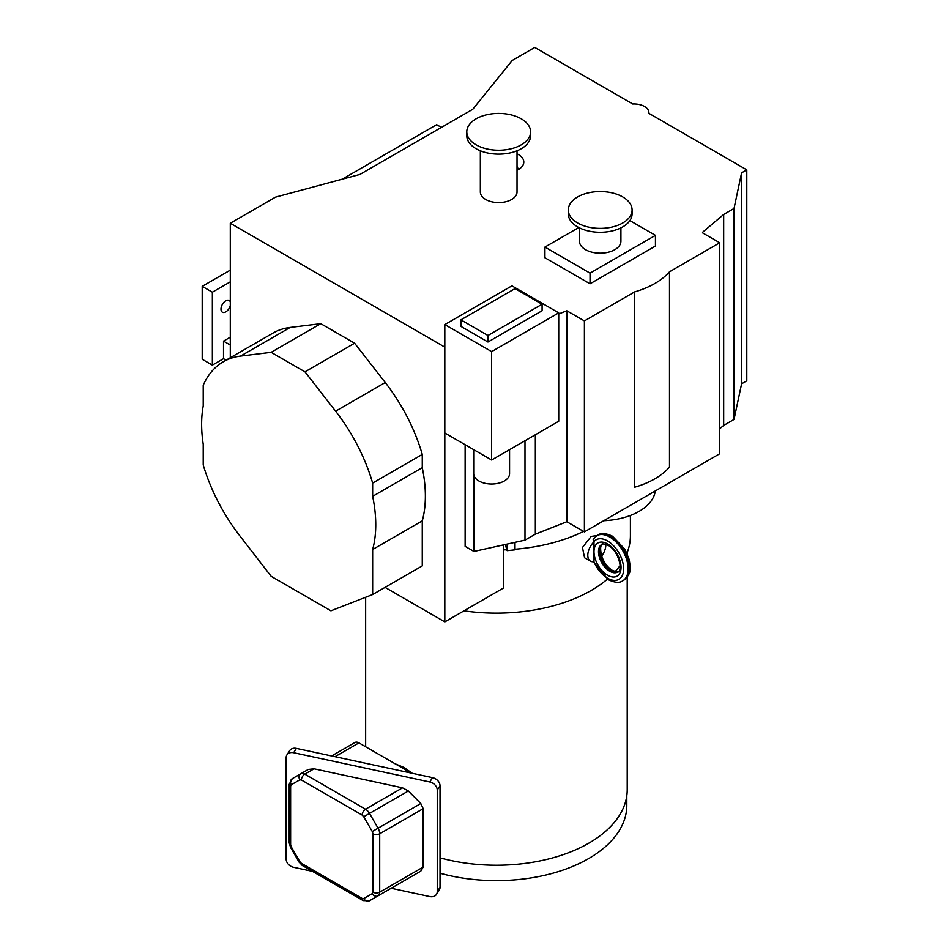 <?xml version="1.0" encoding="UTF-8"?>
<svg xmlns="http://www.w3.org/2000/svg" width="949" height="949" viewBox="0 0 949 949"><rect width="100%" height="100%" fill="white"/><g stroke="black" fill="none" stroke-linecap="round" stroke-linejoin="round"><path stroke-width="1.42" d="M517.027 170.262A18.339 10.593 0 0 0 523.801 162.042A18.339 10.593 0 0 0 518.427 154.557A18.339 10.593 0 0 0 517.027 153.833M530.586 131.828L530.586 135.743A31.898 18.411 180 0 1 510.894 152.753A31.898 18.411 180 0 1 476.137 148.768A31.898 18.411 180 0 1 466.789 135.743L466.789 131.828A31.898 18.411 0 0 0 476.137 144.853A31.898 18.411 0 0 0 510.894 148.851A31.898 18.411 0 0 0 530.586 131.828A31.898 18.411 0 0 0 521.25 118.815A31.898 18.411 0 0 0 486.481 114.817A31.898 18.411 0 0 0 466.789 131.828M568.297 209.966L568.297 213.869A31.898 18.411 0 0 0 577.633 226.894A31.898 18.411 0 0 0 612.402 230.892A31.898 18.411 0 0 0 632.093 213.869L632.093 209.966A31.898 18.411 0 0 0 622.746 196.941A31.898 18.411 0 0 0 587.977 192.955A31.898 18.411 0 0 0 568.297 209.966A31.898 18.411 0 0 0 577.633 222.991A31.898 18.411 0 0 0 612.402 226.977A31.898 18.411 0 0 0 632.093 209.966M230.287 305.602A6.773 3.915 -60 0 1 222.386 312.197A6.773 3.915 -60 0 1 220.975 309.101A6.773 3.915 -60 0 1 223.94 302.28A6.773 3.915 -60 0 1 229.16 300.465A6.773 3.915 -60 0 1 230.287 301.853M655.296 490.941A55.825 32.23 180 0 1 603.73 520.716M579.459 227.867L579.459 241.224A20.736 11.969 0 0 0 585.533 249.682A20.736 11.969 0 0 0 608.119 252.28A20.736 11.969 0 0 0 620.919 241.224L620.919 227.867M480.348 150.808L480.348 191.995A18.339 10.593 0 0 0 485.722 199.48A18.339 10.593 0 0 0 505.71 201.781A18.339 10.593 0 0 0 517.027 191.995L517.027 150.808M517.027 168.78L517.905 168.27L517.027 166.383M578.795 227.535L544.928 247.084L544.928 257.76L590.041 283.798L655.451 246.04L655.451 235.364L629.887 220.595M558.724 313.965L566.826 310.774L584.406 320.916L634.644 291.912A78.15 45.125 0 0 0 669.496 271.794L719.733 242.778L702.165 232.635L723.684 214.462L734.04 208.483L741.608 172.848L746.804 169.859L648.843 113.311A14.887 8.588 0 0 0 648.902 112.563A14.887 8.588 0 0 0 632.734 103.999L534.773 47.45L512.163 60.511L472.756 109.301L359.979 174.414L275.447 197.167L230.287 223.252L444.82 347.12L444.82 621.892L385.057 587.372M544.928 247.084L590.041 273.122L655.451 235.364M230.287 223.252L230.287 357.737M385.235 382.53L354.606 343.206L320.774 323.68L290.18 327.441A129.183 74.591 -120 0 0 272.956 333.099L223.335 361.747A129.183 74.591 -120 0 0 203.216 385.258L203.216 405.947A123.121 71.092 -120 0 0 203.216 444.251L203.216 464.939A129.538 74.793 -120 0 0 239.765 535.77L271.153 576.304L330.916 610.812L372.649 594.537L422.269 565.889L422.269 520.859A123.121 71.092 -120 0 0 422.269 467.679L422.269 454.429A129.183 74.591 -120 0 0 385.235 382.53L335.614 411.178L304.985 371.854L354.606 343.206M230.287 337.192L223.513 341.106L230.287 345.009M223.513 341.106L223.513 358.686L226.087 360.169M719.733 428.758L723.684 425.425L734.04 419.446L741.608 383.811L746.804 380.822L746.804 169.859M465.129 444.701L465.129 546.351L473.942 551.452L524.987 540.135L535.343 534.157L566.826 521.736L584.406 531.879L719.733 453.741L719.733 242.778M444.82 621.892L503.468 588.024L503.468 544.904M230.287 281.853L212.351 292.209L202.196 286.349L202.196 359.268L212.351 365.128L223.513 358.686M230.287 270.133L202.196 286.349M212.351 292.209L212.351 365.128M473.942 475.425L473.942 551.452M524.987 440.739L524.987 540.135M535.343 434.761L535.343 534.157M566.826 310.774L566.826 521.736M584.406 320.916L584.406 531.879M669.496 271.794L669.496 467.122A78.15 45.125 0 0 1 634.644 487.24L634.644 291.912M723.684 214.462L723.684 425.425M734.04 208.483L734.04 419.446M741.608 172.848L741.608 383.811M441.404 127.403L436.659 124.675L342.233 179.195M304.985 371.854L271.153 352.328L320.774 323.68M271.153 352.328L240.56 356.089A129.183 74.591 -120 0 0 223.335 361.747M372.649 594.537L372.649 549.507L422.269 520.859M372.649 549.507A123.121 71.092 -120 0 0 372.649 496.327L422.269 467.679M372.649 496.327L372.649 483.077L422.269 454.429M372.649 483.077A129.183 74.591 -120 0 0 335.614 411.178M590.041 273.122L590.041 283.798M517.905 168.27L517.905 169.824M514.999 542.354L514.999 549.851L507.146 550.657L505.259 544.512M507.146 550.657L507.146 544.085M412.269 773.293L403.954 767.456L395.152 763.803M593.896 561.654A22.812 13.167 -120 0 0 607.514 578.178A22.812 13.167 -120 0 0 623.647 568.866A22.812 13.167 -120 0 0 607.514 540.93A22.812 13.167 -120 0 0 593.86 541.772L593.754 538.605M593.86 541.772L593.991 541.843A12.764 7.367 120 0 0 590.432 561.156L584.572 557.787L582.461 547.478L591.168 536.434L597.087 535.556M590.432 561.156A12.764 7.367 120 0 0 593.991 561.63L593.991 541.843M626.814 795.618L626.814 805.345A130.381 75.279 180 0 1 440.028 873.222M463.978 610.836A133.975 77.344 0 0 0 607.372 579.151M615.166 571.618A133.975 77.344 0 0 0 620.112 565.521M626.981 553.148A133.975 77.344 0 0 0 630.409 535.782L630.409 515.461M503.468 549.874A133.975 77.344 0 0 0 506.861 549.744M514.999 549.234A133.975 77.344 0 0 0 583.552 531.393M627.218 577.17L627.218 789.722A130.784 75.505 180 0 1 440.028 857.849M601.654 556.09A12.764 7.367 120 0 0 605.818 544.323M411.202 773.067L358.924 742.889A7.972 4.603 -120 0 0 354.938 742.498L331.616 755.962M391.154 888.264L429.767 896.568A7.972 6.097 -147.2 0 0 436.469 894.373L439.257 890.067A7.972 6.097 -147.2 0 0 440.028 887.351L440.028 785.772A7.972 6.097 -147.2 0 0 432.554 777.658L296.42 748.393A7.972 6.097 -147.2 0 0 289.718 750.588L286.93 754.894A7.972 6.097 -147.2 0 0 286.159 757.61L286.159 859.189A7.972 6.097 -147.2 0 0 293.632 867.303L312.494 871.36M296.42 748.393L293.632 752.711L429.767 781.976L432.554 777.658M436.469 894.373A7.972 6.097 -147.2 0 0 437.24 891.669L437.24 790.09A7.972 6.097 -147.2 0 0 429.767 781.976M293.632 752.711A7.972 6.097 -147.2 0 0 286.93 754.894M408.331 878.359L420.798 871.158L423.207 867.066L423.207 808.655L420.798 803.53L408.355 790.991L402.542 787.836L314.024 768.809L308.211 769.473L292.268 778.678A7.972 4.603 -120 0 0 290.619 782.332M408.355 878.335L378.058 895.832A7.972 4.603 -120 0 0 379.707 892.179L379.707 833.768A7.972 4.603 -120 0 0 378.058 828.204L369.517 813.423L408.355 790.991M420.798 871.158L369.517 900.755A4.781 3.903 -120 0 1 363.74 898.573L372.281 893.638A4.781 3.903 60 0 0 378.058 895.832M295.768 776.65L292.268 778.678A4.781 3.903 -120 0 0 291.284 784.776L290.619 786.235L290.619 844.646A4.781 2.764 180 0 1 289.22 842.7L289.22 784.277A4.781 2.764 0 0 0 290.619 786.235M509.566 449.636L509.566 473.67A17.948 10.356 180 0 1 498.498 483.243A17.948 10.356 180 0 1 478.937 481.001A17.948 10.356 180 0 1 473.681 473.67L473.681 449.636M491.629 460.004L558.724 421.261L558.724 312.862L491.629 351.604L444.82 324.582L444.82 432.981L491.629 460.004L491.629 351.604M558.724 312.862L511.926 285.851L444.82 324.582M487.964 342.008L542.093 310.75L542.093 304.238L515.034 288.615L460.894 319.86L460.894 326.373L487.964 342.008L487.964 335.495L542.093 304.238M460.894 319.86L487.964 335.495M240.56 356.089L290.18 327.441M609.78 571.274A15.943 9.205 -120 0 0 617.752 572.057C623.564 570.373 618.131 550.159 608.179 545.39C603.813 543.801 601.678 543.492 601.796 544.441A15.943 9.205 -120 0 0 599.353 557.217A15.943 9.205 -120 0 0 609.78 571.274M607.514 543.919A19.134 11.044 60 0 1 621.049 567.36A19.134 11.044 60 0 1 607.514 575.177A19.134 11.044 60 0 1 593.991 551.737A19.134 11.044 60 0 1 607.514 543.919M597.906 535.082C600.954 532.721 605.818 533.101 612.496 536.209L625.118 549.507L629.282 559.685L630.219 567.004C630.848 571.737 628.748 576.102 623.896 580.112A26.003 15.006 -120 0 0 627.882 559.281A26.003 15.006 -120 0 0 610.907 536.375A26.003 15.006 -120 0 0 597.906 535.082L596.779 535.734A26.003 15.006 60 0 1 609.78 537.027A26.003 15.006 60 0 1 626.755 559.934A26.003 15.006 60 0 1 622.769 580.764C619.673 583.125 614.81 582.745 608.179 579.637L593.279 561.737M618.214 571.737A15.943 9.205 60 0 1 610.907 570.622A15.943 9.205 60 0 1 600.67 557.146A15.943 9.205 60 0 1 602.318 544.192M358.924 742.889L335.021 756.697M440.028 785.772L437.24 790.09M440.028 887.351L437.24 891.669M420.798 803.53L372.281 831.538L363.74 816.757L369.517 813.423A7.972 4.603 -120 0 0 365.531 809.212L304.795 774.147A7.972 4.603 -120 0 0 300.809 773.743L300.809 773.743A4.781 3.903 60 0 0 299.813 779.841L291.284 784.776M423.207 808.655L379.707 833.768A4.781 2.764 0 0 1 372.945 833.768L372.281 831.538M423.207 867.066L379.707 892.179A4.781 2.764 180 0 1 372.945 892.179L372.945 833.768M308.211 769.473L300.809 773.743L308.211 769.473M314.024 768.809L304.795 774.147A4.781 2.764 -60 0 0 301.414 780.007L299.813 779.841M402.542 787.836L365.531 809.212A4.781 2.764 120 0 0 362.15 815.072L301.414 780.007M372.945 892.179L372.281 893.638M363.74 898.573L362.15 898.406A4.781 2.764 120 0 0 363.147 900.601L369.517 900.755M363.147 900.601L302.399 865.535A4.781 2.764 -60 0 1 301.414 863.341L362.15 898.406M301.414 863.341L299.813 861.656L299.054 862.095L290.513 847.315L291.284 846.876L299.813 861.656M291.284 846.876L290.619 844.646M362.15 815.072L363.74 816.757M648.902 113.334L648.902 112.563M596.779 535.734L593.066 539.234M602.923 543.789C602.141 545.509 599.246 543.694 601.476 555.509C603.778 562.306 607.443 567.288 612.496 570.468C616.886 572.045 619.009 572.366 618.878 571.405M623.896 580.112L622.769 580.764M627.218 553.67L627.218 552.567M365.65 746.768L365.65 597.265M302.399 865.535L299.054 862.095M290.513 847.315L289.22 842.7M289.22 784.277L292.268 778.678"/></g></svg>
